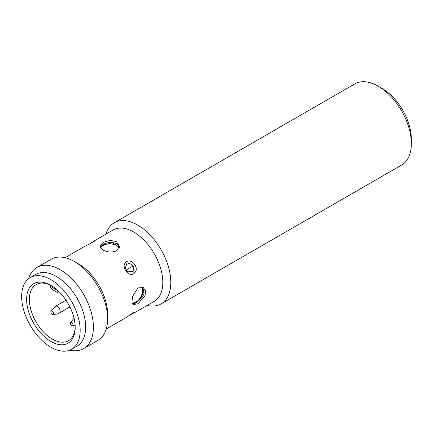 <?xml version="1.0" encoding="UTF-8"?>
<svg xmlns="http://www.w3.org/2000/svg" width="433" height="433" viewBox="0 0 433 433"><rect width="100%" height="100%" fill="white"/><g stroke="black" fill="none" stroke-linecap="round" stroke-linejoin="round"><path stroke-width="0.65" d="M125.505 267.437L126.452 264.682C128.704 262.939 130.907 263.378 133.066 266.003C134.057 268.114 133.873 269.932 132.509 271.459L128.038 271.832M53.026 314.445A1.954 1.126 60 0 1 52.691 314.472A1.954 1.126 60 0 1 51.213 313.259A1.954 1.126 60 0 1 50.905 311.376A1.954 1.126 60 0 1 51.348 310.948A1.954 1.126 60 0 1 53.286 312.361A1.954 1.126 60 0 1 53.026 314.445M70.866 324.745A1.954 1.126 60 0 1 70.417 322.639A1.954 1.126 60 0 1 72.538 323.18A1.954 1.126 60 0 1 73.069 324.977A1.954 1.126 60 0 1 72.208 325.74A1.954 1.126 60 0 1 70.866 324.745M105.955 234.107A46.84 27.041 60 0 1 114.285 222.762A46.84 27.041 60 0 1 137.705 225.079A46.84 27.041 60 0 1 168.302 266.355A46.84 27.041 60 0 1 161.125 303.885A46.84 27.041 60 0 1 147.133 305.427M161.125 303.885L401.651 165.022A46.84 27.041 -120 0 0 411.35 143.577A46.84 27.041 -120 0 0 378.231 86.216L378.231 86.216A46.84 27.041 -120 0 0 354.811 83.894L114.285 222.762M411.35 143.577L411.35 139.117A41.373 23.885 -120 0 0 382.095 88.446L378.231 86.216M93.68 241.197L113.116 229.972A41.178 23.772 60 0 1 133.705 232.012A41.178 23.772 60 0 1 160.605 268.298A41.178 23.772 60 0 1 154.289 301.298L135.139 312.355L132.222 313.395A2.344 0.888 57.7 0 1 132.125 313.487L125.429 317.957L132.222 313.395M130.1 314.829L135.134 312.355L130.176 314.78M134.522 272.942C129.754 278.571 120.715 267.329 125.483 262.598C130.333 256.904 140.335 267.621 134.522 272.942A2.344 1.245 44.7 0 0 132.509 271.459M137.981 303.798L133.516 304.523L132.314 296.87L137.981 287.864L143.274 287.62L145.542 290.819L145.06 295.609L137.981 303.798M28.562 278.733A46.84 27.041 60 0 1 36.87 267.459L51.083 259.253A46.84 27.041 60 0 1 74.503 261.57L78.503 263.881A41.178 23.772 60 0 1 107.622 314.315L107.622 318.937A46.84 27.041 60 0 1 97.923 340.376L83.71 348.581A46.84 27.041 60 0 1 69.789 350.14M116.591 241.89L119.448 246.35L116.591 250.815C111.995 252.683 107.395 252.363 102.794 249.857L99.931 246.35L102.794 242.848C107.384 240.342 111.985 240.023 116.591 241.89M119.362 247.238L116.591 243.644C111.995 241.793 107.395 242.128 102.794 244.656L100.115 247.248M78.503 263.881L74.503 261.57A46.84 27.041 60 0 1 107.622 318.937M132.834 303.917L136.417 302.894L143.296 295.311L142.462 287.252M36.87 267.459A46.84 27.041 60 0 1 60.29 269.775A46.84 27.041 60 0 1 90.887 311.051A46.84 27.041 60 0 1 83.71 348.581M30.218 277.607L35.739 274.419A41.373 23.885 60 0 1 56.425 276.471A41.373 23.885 60 0 1 85.68 327.142A41.373 23.885 60 0 1 77.112 346.081L71.591 349.269A41.373 23.885 60 0 1 39.712 338.184A41.373 23.885 60 0 1 21.65 296.545A41.373 23.885 60 0 1 30.218 277.607A41.373 23.885 60 0 1 62.103 288.692A41.373 23.885 60 0 1 80.159 330.325A41.373 23.885 60 0 1 71.591 349.269M100.185 247.411L102.794 244.986L112.683 242.794L119.324 247.395M142.305 287.203L143.913 291.29L139.697 299.907L132.725 303.771M132.493 303.381A9.759 5.634 120 0 0 135.632 302.445A9.759 5.634 120 0 0 142.533 290.494A9.759 5.634 120 0 0 141.618 287.057M119.107 248.066A9.759 5.634 -0 0 0 102.794 245.56A9.759 5.634 -0 0 0 100.407 247.806M51.608 285.807A32.394 18.706 -120 0 0 36.085 284.584A32.394 18.706 -120 0 0 29.379 299.414A32.394 18.706 -120 0 0 52.285 339.093A32.394 18.706 -120 0 0 68.484 340.695A32.394 18.706 -120 0 0 75.18 326.644M50.905 285.39A34.348 19.831 -120 0 0 26.619 299.414A34.348 19.831 -120 0 0 50.905 341.48A34.348 19.831 -120 0 0 75.19 327.462A34.348 19.831 -120 0 0 50.905 285.39L50.905 285.39M57.887 290.603L57.064 291.079L57.383 292.475L58.92 291.593M57.383 292.475L52.534 289.682L50.439 287.258A6.246 3.605 120 0 1 50.352 286.305L56.977 290.132L56.977 289.791M57.064 291.079A6.246 3.605 -60 0 1 56.977 290.132M50.352 285.168L50.352 286.305M125.5 267.226L125.5 267.221C125.272 268.547 126.182 270.116 128.228 271.946M89.29 244.158L93.966 241.029L93.896 241.706L84.224 246.653M133.066 266.003L126.279 269.921M50.905 311.376L55.478 306.288A3.902 2.252 60 0 1 55.754 306.169A3.902 2.252 60 0 1 58.655 307.517A3.902 2.252 60 0 1 60.192 311.262A3.902 2.252 60 0 1 59.381 313.048L57.037 314.071L52.691 314.472M65.074 257.711L84.246 246.642L93.577 241.863A2.344 1.743 56.8 0 1 93.896 241.706M125.483 262.598A2.344 1.386 43.8 0 1 126.452 264.682M70.417 322.639L74.021 318.185M106.253 329.031L125.424 317.963M66.016 300.204L55.478 306.288M72.208 325.74L75.142 325.67M69.919 306.965L59.381 313.048M93.577 241.863L94.21 241.5M132.125 313.487L134.852 311.906"/></g></svg>
